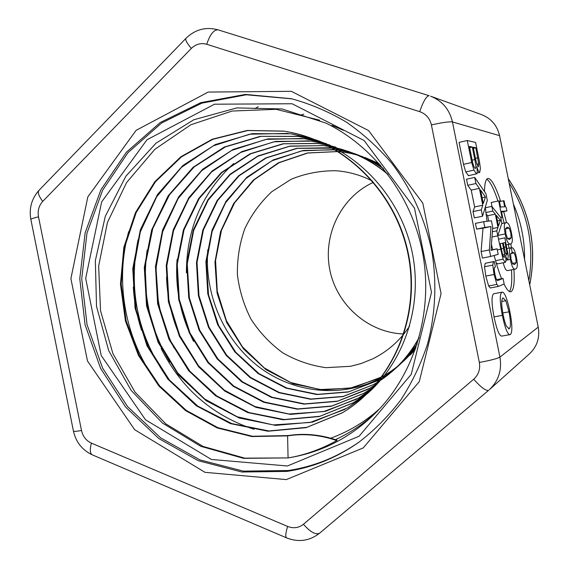 <?xml version="1.0" encoding="UTF-8"?>
<svg xmlns="http://www.w3.org/2000/svg" width="569" height="569" viewBox="0 0 569 569"><rect width="100%" height="100%" fill="white"/><g stroke="black" fill="none" stroke-linecap="round" stroke-linejoin="round"><path stroke-width="0.85" d="M359.288 441.942C337.481 457.092 313.825 466.616 288.334 470.513L243.404 471.139L199.961 459.894L160.6 437.831L127.548 406.543L102.591 368.043L87.036 324.622L81.723 278.767L86.979 233.091L102.619 190.217L127.918 152.72L161.617 122.996L201.853 103.145L246.27 94.781L292.046 98.864M287.416 465.983L359.139 436.217L411.259 374.317L431.494 292.345L414.502 208.14L364.096 140.5L292.11 103.75L214.52 104.205L146.987 139.761L101.645 201.895L85.677 278.362L101.197 355.476L145.508 419.78L211.376 459.453L287.416 465.983M286.975 471.402L241.868 472.021L198.261 460.698L158.765 438.507L125.614 407.048L100.599 368.349L85.051 324.728L79.781 278.675L85.137 232.821L100.919 189.804L126.41 152.215L160.316 122.463L200.779 102.655L245.41 94.418L291.364 98.707C310.461 103.942 328.768 111.73 346.279 122.05C363.107 133.743 378.342 147.563 391.991 163.516C411.088 188.723 424.638 218.169 431.551 249.656C437.035 281.42 435.605 313.796 427.433 344.352C420.818 364.274 411.928 382.823 400.761 400C388.442 416.174 374.423 430.292 358.719 442.355C336.692 457.782 312.779 467.462 286.975 471.402M286.299 479.596L363.207 447.952L419.253 381.678L441.075 293.661L422.817 203.161L368.605 130.564L291.307 91.317L208.211 92.064L136.105 130.344L87.825 196.895L70.897 278.604L87.47 360.959L134.689 429.723L204.975 472.327L286.299 479.596M499.575 135.657C497.171 125.45 491.189 118.444 481.623 114.639L430.605 96.197C442.213 100.82 449.496 109.397 452.447 121.93L499.575 135.657L538.238 327.139L499.916 357.104L452.447 121.93C449.19 121.531 442.184 122.527 431.409 124.924L479.34 362.446C490.201 360.469 497.057 358.69 499.916 357.104C502.078 370.042 498.558 380.903 489.354 389.701L529.504 353.804C537.086 346.557 539.995 337.673 538.238 327.139M487.064 221.298L485.279 207.166M484.482 191.554C484.639 183.218 485.798 178.844 487.96 178.431C491.431 178.616 495.656 186.269 500.656 201.383M503.707 211.611L506.524 222.65M510.813 243.888L512.114 252.259M513.928 269.386C514.753 283.049 513.729 290.503 510.87 291.748C509.049 292.16 506.751 289.585 503.97 284.031M501.595 278.703C499.063 272.423 496.573 264.685 494.141 255.481M492.676 249.691L491.452 244.45M498.38 286.442L490.25 287.985L488.643 285.972L485.784 276.079L484.532 266.733L485.208 263.298L494.269 261.427L493.415 261.69L492.782 265.126L494.063 274.486L496.901 284.408L498.458 286.427L504.162 283.945L503.046 278.426L497.612 280.631C496.709 280.56 495.805 278.333 494.888 273.952C494.134 269.991 494.084 267.771 494.746 267.316L495.407 267.089L494.269 261.427M468.507 175.622L465.748 171.916L463.493 164.334L459.062 142.385L467.27 140.515L471.715 162.506L473.941 170.117L476.473 173.901C477.306 173.765 477.427 171.34 476.829 166.639C477.903 170.416 478.849 172.343 479.667 172.435L480.4 168.566L479.496 161.76L475.599 142.442L467.27 140.515M482.555 216.213L474.311 217.92L473.031 211.59L474.617 206.967L471.21 190.117L467.725 185.309L466.495 179.221L474.724 177.421L475.954 183.531L479.361 188.36L482.768 205.245L481.267 209.861L482.555 216.213L487.306 200.43L485.94 193.666L474.724 177.421M490.677 256.455L482.412 258.084L481.104 251.576L482.981 228.176L476.566 229.108L475.414 223.397L483.657 221.69L484.816 227.415L491.011 226.533L489.361 249.933L490.677 256.455L498.188 254.343L497.071 248.817L491.011 250.353L492.726 227.287L491.41 220.793L483.657 221.69M509.988 334.643L501.815 336.087C499.362 336.115 496.758 329.707 494.02 316.883C491.474 303.348 491.381 295.631 493.728 293.746L501.872 292.217C499.61 294.095 499.76 301.812 502.313 315.368C505.059 328.228 507.612 334.65 509.988 334.643L510.329 334.472C511.375 333.711 511.88 331.371 511.83 327.445C511.78 323.149 511.083 317.687 509.746 311.051C508.437 304.571 507.043 299.621 505.564 296.193C504.276 293.248 503.117 291.904 502.078 292.146M509.269 328.718L506.481 326.336C505.322 323.939 504.226 320.176 503.188 315.055C501.289 305.034 501.232 299.322 503.017 297.914L505.841 300.695L509.013 311.819C510.827 321.435 510.912 327.068 509.269 328.718L508.508 328.854M481.104 251.576L489.361 249.933M482.981 228.176L491.011 226.533M476.566 229.108L484.816 227.415M491.033 250.019L497.071 248.817M483.273 203.503L480.528 189.897L485.435 197.059L483.273 203.503M482.114 197.763L485.435 197.059M473.031 211.59L481.267 209.861M474.617 206.967L482.768 205.245M471.21 190.117L479.361 188.36M467.725 185.309L475.954 183.531M478.344 166.831L476.993 164.448L475.755 159.782L473.223 147.236L475.798 147.776L478.749 163.865L478.344 166.831M473.436 148.31L475.798 147.776M475.243 168.41C474.29 167.933 473.344 165.572 472.405 161.333L469.404 146.439L472.284 147.044L474.809 159.569C475.976 165.33 476.153 168.282 475.343 168.41L475.243 168.41M469.645 147.641L472.284 147.044M465.748 171.916L473.941 170.117M496.588 279.656L503.046 278.426M492.043 206.625L491.203 202.486L498.686 200.907L502.022 217.422L502.655 217.358L501.445 211.362L506.922 210.943L506.232 207.536C505.606 207.415 504.867 205.16 504.027 200.779L503.473 200.786L504.682 206.782L500.564 207.009L499.333 200.893L498.686 200.907M499.482 201.632L503.473 200.786M501.588 212.052L506.922 210.943M500.798 217.742L502.655 217.358M500.784 217.678L502.022 217.422M507.548 238.667L505.898 233.809L505.535 228.646L507.128 227.202L509.177 228.084L510.784 232.885L511.154 237.856L509.561 239.457L507.548 238.667M507.491 238.589L511.154 237.856M506.211 222.664L506.111 222.678C504.056 222.941 503.757 226.697 505.215 233.937C506.652 241.135 508.401 244.485 510.457 244.001L510.521 243.987C512.562 243.582 512.868 239.834 511.424 232.764C510.052 225.701 508.309 222.337 506.211 222.664M498.572 239.115L497.79 235.808L501.879 223.105L500.763 217.543L491.844 206.376L492.797 211.099L495.315 214.136L497.996 227.429L496.787 230.879L497.79 235.822L492 236.996M512.648 263.952L511.019 259.172L510.642 253.93L512.377 252.209L514.184 252.906L515.777 257.629L516.168 262.679L514.661 264.5L512.648 263.952M512.32 263.426L516.168 262.679M511.268 247.714C509.177 248.141 508.878 252.031 510.357 259.393C511.751 266.37 513.409 269.614 515.329 269.116L515.578 269.037C517.57 268.376 517.847 264.5 516.403 257.43C515.045 250.474 513.366 247.223 511.367 247.693L507.022 248.561L511.367 247.693M515.329 269.116L507.918 270.545C506.111 271 504.561 268.404 503.259 262.764M498.48 226.035L496.324 215.359L500.428 220.317L498.48 226.035M497.448 220.936L500.428 220.317M492.391 231.775L496.787 230.879M492.633 228.525L497.996 227.429M488.707 221.106L487.626 215.736L495.315 214.136M487.626 215.736L486.033 213.873M485.869 212.543L492.797 211.099M485.336 207.742L491.844 206.376M506.751 255.097L505.564 253.411L503.238 242.984L505.073 242.558L507.043 253.148L506.68 255.111M504.234 257.579L502.79 255.339L500.158 243.703L502.534 243.148L504.646 254.471L504.155 257.593M502.633 254.862L504.646 254.471M495.563 260.68L503.067 259.215L505.236 262.373C506.033 261.975 506.118 259.649 505.5 255.41L505.528 255.396C506.424 258.354 507.178 259.827 507.797 259.805L508.238 255.901L504.859 237.849L498.465 239.186L503.067 259.215M504.859 237.849L498.465 239.186M505.123 262.394L497.484 263.888L496.097 262.537M486.723 179.207C489.994 181.17 493.743 188.453 497.967 201.056M502.484 216.505L504.113 223.091M508.423 244.407L509.027 248.155M511.503 269.855C512.207 281.527 511.51 288.746 509.433 291.513M336.756 440.577C320.29 434.894 303.903 433.329 287.587 435.882L288.127 435.577C304.372 433.03 320.696 434.574 337.097 440.214L336.756 440.577C320.809 449.403 304.586 455.186 288.085 457.924L244.741 458.145L203.055 446.43L165.735 423.827L135.073 392.197L112.918 353.641L100.528 310.702L98.657 266.036L107.456 222.436L126.531 182.635L154.853 149.313L190.8 124.775L232.138 111.04L276.15 109.319L319.686 120.201M312.978 138.943L291.157 133.815L252.202 133.637L215.231 144.583L182.891 165.479L157.4 194.655L140.337 229.833L132.762 268.54L135.052 308.092L147.008 345.838L167.883 379.16L196.305 405.782L230.438 423.606L267.935 431.231L306.108 427.675L342.033 412.945C392.176 383.321 420.875 317.218 408.016 254.066C395.398 190.885 342.879 139.931 283.611 131.112L247.202 130.45L212.251 139.227L180.878 156.76L154.804 181.717L135.493 212.55L123.836 247.351L120.464 284.159L125.408 320.88L138.466 355.461L158.865 385.995L185.601 410.64L217.173 427.924L251.854 436.558L287.587 435.882L288.085 457.924C324.401 452.078 355.597 434.951 381.671 406.558C417.226 366.642 433.208 307.352 422.354 251.455C411.302 195.594 374.118 146.724 326.129 123.189L282.053 108.949L236.811 107.925L193.787 119.76L155.998 143.182L125.891 176.184L105.293 216.284L95.343 260.68L96.524 306.449L108.707 350.632L131.126 390.377L162.435 423.037L200.736 446.309L243.582 458.337L288.085 457.924M377.524 411.031C364.871 423.051 350.838 432.589 335.433 439.645M379.793 408.62C365.07 421.785 348.705 431.643 330.689 438.194M159.669 385.91C125.977 343.406 114.056 283.839 128.743 231.455M332.033 125.365L343.384 130.358M164.683 374.068C137.264 333.107 128.381 288.383 138.032 239.905M169.761 361.991C149.099 327.403 141.56 290.105 147.143 250.104M174.057 347.986C159.989 320.304 154.185 290.958 156.66 259.941M177.194 329.636C170.664 312.687 167.115 295.126 166.546 276.954M193.588 341.421C180.508 315.681 175.003 288.369 177.073 259.492M186.404 272.857C186.433 229.129 202.18 192.678 233.646 163.509M315.077 139.64C363.05 156.027 401.821 200.871 412.418 253.411C422.888 305.987 404.331 361.45 367.048 393.862M365.405 395.263L347.595 407.866L312.666 422.07L275.574 425.384L239.158 417.98L206.021 400.612L178.41 374.807L158.154 342.446L146.539 305.838L144.306 267.451L151.681 229.897L168.218 195.722L192.983 167.407L224.35 147.022L260.246 136.332L298.064 136.318L316.791 140.472M317.993 140.835L320.802 141.731M368.243 392.518L353.228 402.859L319.245 416.558L283.191 419.801L247.785 412.589L215.559 395.775L188.702 370.732L168.986 339.344L157.641 303.803L155.465 266.541L162.563 230.047L178.638 196.853L202.642 169.27L233.119 149.434L267.956 138.907L304.714 138.765L320.006 141.859M320.888 142.094L323.669 142.89M324.679 143.196L326.642 143.815M370.824 389.879L358.584 398.03L325.532 411.302L290.446 414.388L256.007 407.376L224.655 391.017L198.545 366.678L179.349 336.179L168.36 301.641L166.226 265.424L173.196 229.968L188.816 197.699L212.209 170.913L241.839 151.603L275.737 141.361L311.463 141.162L323.377 143.416M324.11 143.594L327.011 144.341M327.758 144.547L330.276 145.266M373.164 387.361L363.506 393.542L331.314 406.273L297.217 409.161L263.746 402.269L233.318 386.323L207.948 362.673L189.356 333.021L178.673 299.486L176.667 264.315L183.424 229.89L198.652 198.56L221.369 172.528L250.175 153.751L283.092 143.744L317.808 143.438L326.435 144.917M327.083 145.052L329.984 145.714M330.603 145.87L333.27 146.553M375.519 384.694L368.435 389.096L337.133 401.373L303.967 404.132L271.449 397.397L241.846 381.934L217.209 358.947L199.093 330.184L188.723 297.608L186.717 263.454L193.289 230.004L208.034 199.548L230.096 174.221L258.042 155.906L290.019 146.062L323.74 145.643L329.565 146.546M330.141 146.653L333.071 147.236M333.626 147.357L336.393 147.99M337.147 148.175L339.65 148.822M340.482 149.05L342.787 149.711M343.79 150.017L345.732 150.636M347.936 151.382C362.617 156.532 376.017 164.292 388.143 174.655M419.14 337.417C412.12 350.362 403.257 361.571 392.553 371.038M390.789 372.553L389.338 373.755M388.499 374.438L386.643 375.896M386.081 376.322L383.968 377.887M383.342 378.335L381.138 379.864M380.625 380.213L378.136 381.835M377.695 382.112L373.349 384.708L342.872 396.621L310.61 399.26L278.952 392.745L250.161 377.688L226.156 355.383L208.546 327.417L198.417 295.773L196.469 262.572L202.834 230.054L217.173 200.423L238.617 175.778L265.787 157.912L296.876 148.296L329.679 147.762L332.467 148.146M333 148.232L335.923 148.729M336.435 148.822L339.266 149.391M339.892 149.526L342.481 150.124M343.199 150.301L345.668 150.949M346.393 151.148L348.641 151.802M349.864 152.179L351.855 152.819M353.911 153.523C364.409 157.236 374.288 162.343 383.563 168.844M417.219 343.861L407.994 355.966L397.404 366.664M395.832 368.036L394.232 369.381M393.279 370.156L391.429 371.614M390.775 372.119L388.741 373.634M388.278 373.968L386.045 375.533M385.505 375.903L383.207 377.411M382.717 377.724L380.184 379.274M379.772 379.523L348.285 392.027L316.897 394.573L286.122 388.172L258.113 373.563L234.791 351.855L217.643 324.7L207.806 293.945L205.9 261.69L212.081 230.075L226.021 201.277L246.846 177.279L273.255 159.896L303.462 150.436L335.347 149.839M335.888 149.91L338.818 150.323M339.295 150.394L342.154 150.885M342.687 150.984L345.326 151.51M345.959 151.653L348.477 152.236M349.053 152.371L351.386 152.976M352.247 153.217L354.409 153.843M355.469 154.163L356.863 154.612M358.819 155.266L380.746 165.515M415.989 347.574C406.529 359.672 395.277 369.359 382.24 376.628M381.799 376.87L353.1 387.724L322.794 389.993L293.099 383.791L266.057 369.701L243.475 348.868L226.796 322.758L217.095 293.184L214.954 262.081L220.587 231.533L233.631 203.538L253.361 180.067L278.504 162.741L307.431 152.969L338.142 151.525M338.612 151.574L341.542 151.902M341.997 151.959L344.885 152.378L342.026 151.98M347.993 152.897L345.355 152.449L348.043 152.919M348.626 153.033L351.215 153.566M351.713 153.673L354.138 154.242M354.843 154.412L357.197 155.031M357.979 155.252L359.878 155.806M360.974 156.148L363.029 156.809M364.757 157.4L379.004 163.523M415.242 349.707L410.213 355.013M207.77 249.841C204.335 294.081 223.567 339.537 258.319 366.4C293.063 393.172 341.933 398.777 381.052 377.859M161.091 348.448C181.404 388.584 212.386 415.541 254.044 429.318M133.288 287.025C134.213 301.798 136.973 316.208 141.553 330.262M288.127 435.577L252.43 436.259L217.792 427.632L186.248 410.37L159.54 385.761L139.163 355.262L126.119 320.724L121.183 284.045L124.554 247.295L136.197 212.529L155.493 181.731L181.532 156.809L212.87 139.298L247.785 130.536L284.151 131.197C343.356 140.002 395.804 190.892 408.407 253.994C421.252 317.054 392.574 383.079 342.502 412.674L306.84 427.326L268.966 430.961L231.704 423.578L197.728 406.081L169.313 379.893L148.324 346.998L136.055 309.671L133.338 270.439L140.33 231.903L156.738 196.71L181.532 167.286L213.219 145.884L249.642 134.206L288.263 133.409M291.684 133.879L311.627 138.431M364.615 396.003L348.043 407.61M345.042 409.331L310.069 422.475L273.205 424.922L237.223 416.771L204.634 398.947L177.649 372.851L157.969 340.468L146.894 303.981L145.081 265.879L152.727 228.674L169.413 194.918L194.143 166.945L225.381 146.902L261.029 136.354L298.561 136.411L316.101 140.18M317.218 140.507L319.117 141.084M367.787 392.973L353.648 402.589L319.899 416.273L284.073 419.538L248.859 412.539L216.753 395.967L189.918 371.273L170.095 340.219L158.545 305.012L155.991 267.992L162.684 231.661L178.204 198.439L201.696 170.7L231.626 150.451L266.057 139.377L302.523 138.48M304.707 138.758L319.814 141.773M320.674 142.001L323.277 142.727M370.504 390.213L359.011 397.795M356.564 399.182L323.647 411.572L288.96 413.997L255.026 406.586L224.229 390.078L198.581 365.846L179.783 335.61L168.95 301.478L166.838 265.695L173.559 230.637L188.801 198.645L211.64 171.945L240.673 152.464L273.966 141.795L309.23 140.87M311.933 141.212L323.107 143.288M323.825 143.459L326.592 144.156M327.317 144.348L329.565 144.974M373.079 387.461L363.911 393.321L331.755 406.017L297.687 408.926L264.258 402.02L233.845 386.123L208.517 362.474L189.932 332.879L179.278 299.365L177.258 264.244L184.015 229.848L199.228 198.56L221.924 172.549L250.694 153.808L283.582 143.793L318.263 143.516L326.364 144.882M326.997 145.017L329.821 145.636M330.425 145.785L332.95 146.411M333.875 146.66L335.973 147.243M370.163 388.086L337.616 401.131L304.55 403.898L272.11 397.24L242.565 381.863L217.948 359.003L199.811 330.369L189.377 297.928L187.251 263.881L193.68 230.502L208.247 200.06L230.125 174.69L257.885 156.269L289.699 146.247L323.313 145.586M324.181 145.692L329.501 146.518M330.077 146.617L332.957 147.179M333.498 147.293L336.201 147.897M336.94 148.075L339.33 148.68M340.134 148.893L342.204 149.476M343.171 149.761L344.465 150.152M346.45 150.792C361.429 155.764 375.113 163.445 387.517 173.837M418.884 338.335C411.593 351.464 402.411 362.752 391.33 372.197M389.765 373.499L388.862 374.231M388.065 374.864L386.394 376.159M385.846 376.571L383.826 378.044M383.207 378.485L381.059 379.964M380.554 380.298L378.101 381.877M377.66 382.155L373.726 384.495M373.57 384.58L343.121 396.429L310.902 399.025L279.301 392.482L250.559 377.418L226.611 355.12L209.036 327.182L198.951 295.581L197.023 262.416L203.403 229.954L217.735 200.373L239.165 175.778L266.299 157.94L297.345 148.353L332.452 148.139M332.979 148.217L335.881 148.701M336.386 148.793L339.167 149.341M339.785 149.469L342.31 150.045M343.007 150.209L345.355 150.813M346.059 150.998L348.079 151.567M349.238 151.916L350.49 152.3M352.296 152.883C363.207 156.518 373.477 161.66 383.115 168.303M417.027 344.451C410.405 354.195 402.617 362.695 393.677 369.935M392.759 370.661L391.123 371.934M390.49 372.418L388.563 373.833M388.108 374.16L385.931 375.661M385.398 376.024L383.143 377.482M382.667 377.788L380.163 379.303M379.758 379.544L378.321 380.362M378.136 380.469L348.648 391.821L317.488 394.36L286.904 388.079L259.044 373.669L235.751 352.254L218.567 325.39L208.538 294.934L206.362 262.921L212.145 231.455L225.637 202.671L245.964 178.531L271.911 160.814L301.712 150.87L333.342 149.611M335.995 149.91L338.754 150.287M339.231 150.358L342.047 150.828M342.574 150.92L345.155 151.425M345.781 151.56L348.228 152.115M348.79 152.25L351.002 152.812M351.855 153.04L353.783 153.587M354.8 153.886L355.568 154.121M357.346 154.69L380.426 165.145M415.825 348.043L400.334 364.11M398.919 365.298L395.811 367.759M395.135 368.271L393.264 369.651M392.71 370.049L390.654 371.472M390.256 371.742L387.987 373.228M387.517 373.527L385.177 374.957M384.715 375.227L382.596 376.443M378.726 378.499L350.02 388.2L319.998 389.537L290.802 382.553L264.372 367.972L242.465 346.862L226.426 320.738L217.28 291.321L215.566 260.545L221.455 230.381L234.606 202.82L254.251 179.697L279.194 162.677L307.822 153.004L338.199 151.56M338.662 151.603L340.995 151.852M348.569 153.004L351.094 153.502M372.446 181.106C360.831 175.096 348.648 171.639 335.902 170.75C320.333 170.608 305.411 173.453 291.129 179.285L271.847 191.653C260.545 202.223 251.526 214.563 244.805 228.688C239.585 243.482 237.124 258.795 237.408 274.607C239.314 290.332 243.866 305.219 251.064 319.273C259.656 332.481 270.247 343.683 282.836 352.865C296.307 360.611 310.681 365.547 325.952 367.674L350.596 366.287L361.045 363.57L372.759 358.826C384.68 352.965 394.971 344.786 403.641 334.295M404.203 333.605L409.623 326.158M373.463 182.3C341.18 196.959 322.715 234.769 329.828 269.884C336.741 305.034 368.314 332.851 403.748 333.975M303.754 114.205L300.66 115.116M362.745 423.492L364.338 423.322M324.97 447.412L323.377 447.213M254.955 108.594L258.205 106.759M508.281 178.787C530.073 211.163 537.207 246.505 529.689 284.82M528.843 280.631C534.483 245.595 527.904 213.026 509.12 182.934M513.387 204.051C521.069 221.725 524.796 240.203 524.575 259.478M286.349 537.769L92.839 455.086C90.058 454.105 89.575 450.122 91.396 443.13C86.196 440.705 82.903 436.501 81.509 430.527C75.791 431.473 73.088 431.622 73.415 430.968L30.89 219.606C30.335 219.108 32.874 218.176 38.507 216.825C37.483 210.779 38.891 205.629 42.746 201.376C38.379 195.658 37.277 191.824 39.453 189.861L185.757 38.55M81.509 430.527L38.507 216.825M42.746 201.376L191.312 48.436C186.532 42.654 184.818 39.218 186.17 38.116C195.352 29.36 206.014 26.615 218.155 29.865L429.126 95.699M191.312 48.436C195.828 44.083 200.971 42.696 206.725 44.275C210.046 34.368 213.859 29.567 218.155 29.865L429.175 95.713C426.444 95.955 423.286 101.268 419.694 111.659C425.925 113.878 429.83 118.302 431.409 124.924M206.725 44.275L419.694 111.659M479.34 362.446C480.456 369.167 478.572 374.765 473.693 379.239C481.047 387.446 486.033 391.145 488.643 390.327L319.607 533.189L488.615 390.348M473.693 379.239L303.448 524.277C310.368 532.143 315.759 535.116 319.607 533.189C309.671 540.913 298.768 542.52 286.897 538.011C285.204 537.506 285.446 533.644 287.622 526.432L91.396 443.13M303.448 524.277C298.746 527.968 293.476 528.686 287.622 526.432M501.758 301.449L505.841 300.695M502.783 312.957L509.013 311.819M494.02 316.883L502.313 315.368M493.728 293.746L501.872 292.217M475.471 158.353L477.825 157.826M476.929 164.27L478.749 163.865M472.17 160.152L474.809 159.569M463.493 164.334L471.715 162.506M479.767 172.428L477.071 173.019L479.667 172.435M468.209 175.686L476.353 173.908M488.643 285.972L496.901 284.408M485.784 276.079L494.063 274.486M484.532 266.733L492.782 265.126M485.208 263.298L493.415 261.69M505.5 228.83L509.177 228.084M497.918 235.417L505.215 233.937M510.734 253.589L514.184 252.906M505.905 260.261L510.357 259.393M504.106 247.273L505.955 246.903M505.578 253.44L507.043 253.148M501.197 248.838L503.586 248.361M497.292 249.905L500.5 249.265M508.259 178.68C530.137 211.113 537.292 246.526 529.711 284.92M73.472 431.252C75.983 442.077 82.121 449.887 91.901 454.681M30.833 219.307C28.962 208.375 31.601 198.801 38.742 190.601M468.33 175.686L476.473 173.901M490.25 287.985L498.458 286.427M501.73 223.581L506.111 222.678M506.268 244.834L510.457 244.001M497.484 263.888L505.194 262.387M283.611 131.119L284.151 131.197M342.04 412.952L342.502 412.674M298.064 136.34L298.561 136.411M353.214 402.845L353.648 402.589M363.506 393.549L363.911 393.321M317.808 143.452L318.263 143.516M368.435 389.089L368.826 388.862M329.679 147.762L330.098 147.812"/></g></svg>
